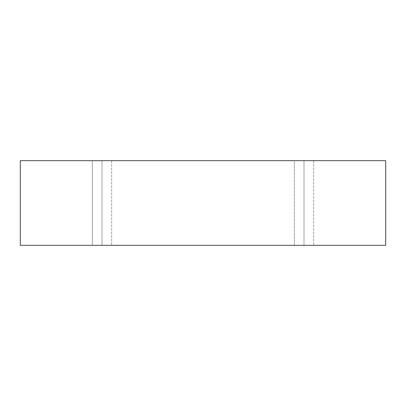 <?xml version="1.0" encoding="UTF-8"?>
<svg xmlns="http://www.w3.org/2000/svg" width="406" height="406" viewBox="0 0 406 406"><rect width="100%" height="100%" fill="white"/><g stroke="black" fill="none" stroke-linecap="round" stroke-linejoin="round"><path stroke-width="0.3" stroke-dasharray="2.03 1.52" d="M304.003 160.669L294.35 160.669L294.35 245.331L313.66 245.331L295.644 245.331L304.003 245.331L304.003 160.669L312.366 160.669L304.003 160.669L304.003 245.331L295.644 245.331L312.366 245.331L295.644 245.331L304.003 245.331L304.003 160.669L294.35 160.669L294.35 245.331L312.366 245.331L304.003 245.331L304.003 160.669L295.644 160.669L313.66 160.669L304.003 160.669M101.997 160.669L92.34 160.669L92.34 245.331L111.65 245.331L93.634 245.331L101.997 245.331L101.997 160.669L93.634 160.669L110.356 160.669L101.997 160.669L101.997 245.331L93.634 245.331L110.356 245.331L93.634 245.331L101.997 245.331L101.997 160.669L92.34 160.669L92.34 245.331L110.356 245.331L101.997 245.331L101.997 160.669L93.634 160.669L111.65 160.669L101.997 160.669M20.3 160.669L20.3 245.331L20.3 160.669L385.7 160.669L385.7 245.331L385.7 160.669L385.7 245.331L20.3 245.331L20.3 160.669L385.7 160.669L20.3 160.669L20.3 245.331L385.7 245.331L385.7 160.669L20.3 160.669L20.3 245.331L385.7 245.331L20.3 245.331L20.3 160.669L385.7 160.669L385.7 245.331L385.7 160.669L20.3 160.669M385.7 245.331L20.3 245.331L385.7 245.331M313.66 160.669L313.66 245.331L313.66 160.669M111.65 160.669L111.65 245.331L111.65 160.669"/><path stroke-width="0.61" d="M20.3 245.331L20.3 160.669L385.7 160.669L385.7 245.331L385.7 160.669L20.3 160.669L20.3 245.331L385.7 245.331L20.3 245.331"/></g></svg>
